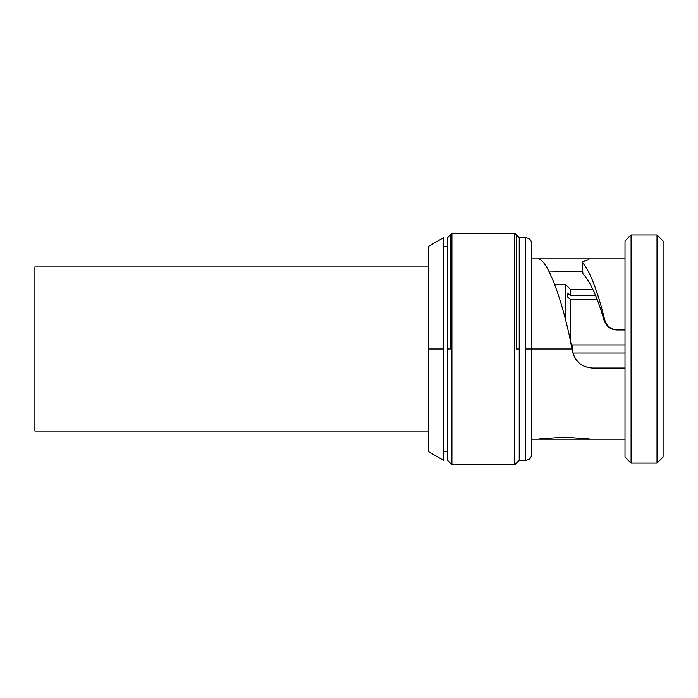 <?xml version="1.0" encoding="UTF-8"?>
<svg xmlns="http://www.w3.org/2000/svg" width="698" height="698" viewBox="0 0 698 698"><rect width="100%" height="100%" fill="white"/><g stroke="black" fill="none" stroke-linecap="round" stroke-linejoin="round"><path stroke-width="1.05" d="M554.753 284.767L565.834 284.767L565.834 320.844L565.834 284.767L570.493 289.426L570.493 295.498L567.858 293.212L567.858 297.269L570.493 299.555L570.493 341.261L570.493 299.555L597.218 299.555M572.918 353.057L625.007 353.057M595.595 295.498L570.493 295.498L570.493 289.426L592.907 289.426M625.007 344.943L571.234 344.943M447.488 246.464L443.439 246.464L447.488 246.464M443.439 451.536L447.488 451.536L443.439 451.536M34.9 266.933L34.9 431.067L34.9 266.933L428.441 266.933L34.9 266.933M428.441 431.067L34.9 431.067L428.441 431.067M663.1 457.007L663.1 240.993L657.019 234.912L657.019 463.088L631.079 463.088L631.079 234.912L657.019 234.912L631.079 234.912L625.007 240.993L625.007 457.007L631.079 463.088L657.019 463.088L663.1 457.007L657.019 463.088L657.019 234.912L663.1 240.993L663.1 457.007M450.332 463.088L451.929 464.685L450.332 463.088M451.929 233.315L450.332 234.912L450.332 349L447.488 349L447.488 237.748L451.929 233.315L451.929 464.685L514.792 464.685L516.389 463.088L514.792 464.685L514.792 233.315L516.389 234.912L514.792 233.315L451.929 233.315L514.792 233.315L514.792 464.685L451.929 464.685L451.929 233.315L450.332 234.912L450.332 349L447.488 349L447.488 460.252L451.929 464.685M617.529 329.953L625.007 329.953L617.529 329.953C611.003 329.569 606.736 326.184 604.704 319.806C597.462 290.42 589.932 271.156 582.123 262.012L588.501 259.726L588.562 258.827L539.833 258.827L541.255 260.337C550.39 266.95 564.368 307.486 572.02 349L531.789 349L572.02 349L572.482 346.54L572.02 349L572.482 351.46C575.169 361.765 581.818 367.296 592.419 368.047L625.007 368.047L592.419 368.047M625.007 439.173L539.833 439.173M631.079 234.912L631.079 463.088L625.007 457.007L625.007 240.993L631.079 234.912M525.707 237.748L525.707 460.252L519.225 460.252L519.225 237.748L525.707 237.748L519.225 237.748L519.225 349L516.389 349L516.389 234.912L516.389 349L519.225 349L519.225 460.252L525.707 460.252L525.707 237.748C529.407 238.114 531.431 240.138 531.789 243.829L531.789 349L525.707 349L531.789 349L531.789 454.171C531.431 457.862 529.407 459.886 525.707 460.252M539.083 259.054L541.255 260.337C550.39 266.95 564.368 307.486 572.02 349L572.648 351.94C575.51 361.983 582.123 367.349 592.506 368.047M616.84 329.953C610.532 329.622 606.265 326.376 604.049 320.216C597.314 296.982 590.264 281.495 582.9 273.756L582.123 262.012L582.9 273.756C590.264 281.495 597.314 296.982 604.049 320.216L604.704 319.806C597.462 290.42 589.932 271.156 582.123 262.012M582.734 271.443L549.239 271.993L582.734 271.443M572.648 346.06L572.918 344.943M588.606 258.827L539.833 258.827M589.339 438.955L564.132 437.149L539.083 438.946M428.441 451.589L428.441 349L443.439 349L443.439 460.252L428.441 451.589L428.441 246.411L428.441 349L443.439 349L443.439 237.748L428.441 246.411M588.536 258.827L625.007 258.827M539.886 258.827L531.789 258.827M539.886 439.173L531.789 439.173M519.225 237.748L514.792 233.315M519.225 460.252L514.792 464.685"/></g></svg>
